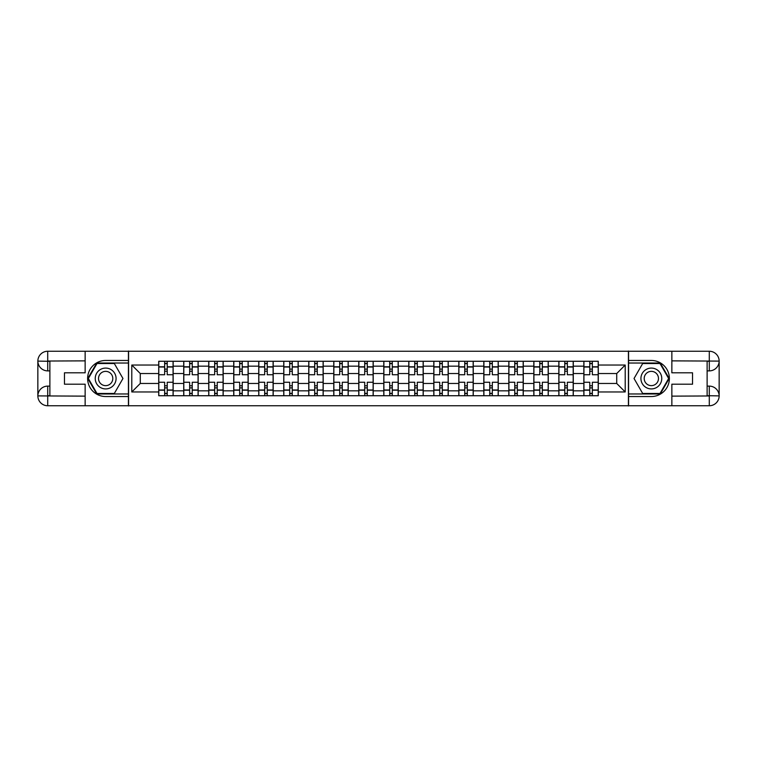 <?xml version="1.0" encoding="UTF-8"?>
<svg xmlns="http://www.w3.org/2000/svg" width="757" height="757" viewBox="0 0 757 757"><rect width="100%" height="100%" fill="white"/><g stroke="black" fill="none" stroke-linecap="round" stroke-linejoin="round"><path stroke-width="1.14" d="M80.81 405.752L676.19 405.752M676.19 351.248L80.81 351.248M183.724 395.731L183.724 366.161L173.145 366.161L173.145 395.731M173.145 366.161L173.145 361.269M183.724 366.161L183.724 361.269M198.154 361.269L198.154 395.731M208.733 395.731L208.733 361.269M223.164 361.269L223.164 395.731M233.743 395.731L233.743 361.269M248.173 361.269L248.173 395.731M258.752 395.731L258.752 361.269M273.182 361.269L273.182 395.731M283.761 395.731L283.761 361.269M298.182 361.269L298.182 395.731M308.771 395.731L308.771 361.269M323.192 361.269L323.192 395.731M333.771 395.731L333.771 361.269M348.201 361.269L348.201 395.731M358.78 395.731L358.78 361.269M373.21 361.269L373.21 395.731M383.79 395.731L383.79 361.269M398.22 361.269L398.22 395.731M408.799 395.731L408.799 361.269M423.229 361.269L423.229 395.731M433.808 395.731L433.808 361.269M448.229 361.269L448.229 395.731M458.818 395.731L458.818 361.269M473.239 361.269L473.239 395.731M483.818 395.731L483.818 361.269M498.248 361.269L498.248 395.731M508.827 395.731L508.827 361.269M523.257 361.269L523.257 395.731M533.836 395.731L533.836 361.269M548.267 361.269L548.267 395.731M558.846 395.731L558.846 361.269M573.276 361.269L573.276 395.731M583.855 395.731L583.855 361.269M583.855 383.468L573.276 383.468M558.846 383.468L548.267 383.468M533.836 383.468L523.257 383.468M508.827 383.468L498.248 383.468M483.818 383.468L473.239 383.468M458.818 383.468L448.229 383.468M433.808 383.468L423.229 383.468M408.799 383.468L398.22 383.468M383.79 383.468L373.21 383.468M358.78 383.468L348.201 383.468M333.771 383.468L323.192 383.468M308.771 383.468L298.182 383.468M283.761 383.468L273.182 383.468M258.752 383.468L248.173 383.468M233.743 383.468L223.164 383.468M208.733 383.468L198.154 383.468M183.724 383.468L173.145 383.468M583.855 373.532L573.276 373.532M558.846 373.532L548.267 373.532M533.836 373.532L523.257 373.532M508.827 373.532L498.248 373.532M483.818 373.532L473.239 373.532M458.818 373.532L448.229 373.532M433.808 373.532L423.229 373.532M408.799 373.532L398.22 373.532M383.79 373.532L373.21 373.532M358.78 373.532L348.201 373.532M333.771 373.532L323.192 373.532M308.771 373.532L298.182 373.532M283.761 373.532L273.182 373.532M258.752 373.532L248.173 373.532M233.743 373.532L223.164 373.532M208.733 373.532L198.154 373.532M183.724 373.532L173.145 373.532M140.282 383.468L158.724 383.468L158.724 373.532L140.282 373.532L140.282 383.468L131.794 391.965L131.794 365.035L158.724 365.035L158.724 373.532M598.276 373.532L598.276 383.468L616.718 383.468L616.718 373.532L598.276 373.532L598.276 361.269L158.724 361.269L158.724 365.035M598.276 365.035L625.206 365.035L625.206 391.965L598.276 391.965L598.276 383.468M158.724 383.468L158.724 395.731L598.276 395.731L598.276 391.965M158.724 391.965L131.794 391.965M628.414 405.989L628.414 351.011M128.586 405.989L128.586 351.011M167.221 393.328L164.648 393.328M164.648 363.672L167.221 363.672M192.221 393.328L189.657 393.328M189.657 363.672L192.221 363.672M217.231 393.328L214.666 393.328M214.666 363.672L217.231 363.672M242.24 393.328L239.676 393.328M239.676 363.672L242.24 363.672M267.249 393.328L264.685 393.328M264.685 363.672L267.249 363.672M292.259 393.328L289.694 393.328M289.694 363.672L292.259 363.672M317.259 393.328L314.694 393.328M314.694 363.672L317.259 363.672M342.268 393.328L339.704 393.328M339.704 363.672L342.268 363.672M367.277 393.328L364.713 393.328M364.713 363.672L367.277 363.672M392.287 393.328L389.723 393.328M389.723 363.672L392.287 363.672M417.296 393.328L414.732 393.328M414.732 363.672L417.296 363.672M442.306 393.328L439.741 393.328M439.741 363.672L442.306 363.672M467.306 393.328L464.741 393.328M464.741 363.672L467.306 363.672M492.315 393.328L489.751 393.328M489.751 363.672L492.315 363.672M517.324 393.328L514.76 393.328M514.76 363.672L517.324 363.672M542.334 393.328L539.769 393.328M539.769 363.672L542.334 363.672M567.343 393.328L564.779 393.328M564.779 363.672L567.343 363.672M592.353 393.328L589.779 393.328M589.779 363.672L592.353 363.672M131.794 365.035L140.282 373.532M616.718 383.468L625.206 391.965M616.718 373.532L625.206 365.035M173.069 395.731L173.069 374.734L167.221 374.734L167.221 361.269M164.648 361.269L164.648 374.734L158.8 374.734L158.8 361.269M173.069 374.734L173.069 361.269M158.8 395.731L158.8 382.266L164.648 382.266L164.648 395.731M167.221 395.731L167.221 382.266L173.069 382.266M164.648 371.204L167.221 371.204M158.8 382.266L158.8 374.734M167.221 385.796L164.648 385.796M167.221 393.649L164.648 393.649M164.648 387.877L167.221 387.877M167.221 369.123L164.648 369.123M164.648 363.351L167.221 363.351M49.877 370.883L47.71 370.883A9.86 9.86 0 0 1 37.85 361.108A9.86 9.86 0 0 1 47.71 351.248L128.425 351.248L128.425 360.464L105.658 360.464A18.036 18.036 0 0 0 87.623 378.5A18.036 18.036 0 0 0 105.658 396.536L128.425 396.536L128.425 405.752L47.71 405.752A9.86 9.86 0 0 1 37.85 395.892A9.86 9.86 0 0 1 47.71 386.117L49.877 386.117M128.425 396.536L128.425 360.464M85.144 351.248L85.144 372.813L64.459 372.813L64.459 384.187L85.144 384.187L85.144 405.752M47.71 370.883A9.86 9.86 0 0 1 37.85 361.108L47.71 361.269L47.71 370.883A9.86 9.86 0 0 1 37.85 361.108L37.85 395.892L85.144 396.138M47.71 396.138L47.71 405.752A9.86 9.86 0 0 1 37.85 395.892A9.86 9.86 0 0 1 47.71 386.117L47.71 395.731L49.877 395.731L49.877 361.269L47.71 361.269M128.425 363.029L96.726 363.029L87.793 378.5L96.726 393.971L128.425 393.971M707.123 386.117L709.29 386.117A9.86 9.86 0 0 1 719.15 395.892A9.86 9.86 0 0 1 709.29 405.752L628.575 405.752L628.575 396.536L651.342 396.536A18.036 18.036 0 0 0 669.377 378.5A18.036 18.036 0 0 0 651.342 360.464L628.575 360.464L628.575 351.248L709.29 351.248A9.86 9.86 0 0 1 719.15 361.108A9.86 9.86 0 0 1 709.29 370.883L707.123 370.883M628.575 360.464L628.575 396.536M671.856 405.752L671.856 384.187L692.541 384.187L692.541 372.813L671.856 372.813L671.856 351.248M709.29 386.117A9.86 9.86 0 0 1 719.15 395.892L709.29 395.731L709.29 386.117A9.86 9.86 0 0 1 719.15 395.892L719.15 361.108L671.856 360.862M709.29 360.862L709.29 351.248A9.86 9.86 0 0 1 719.15 361.108A9.86 9.86 0 0 1 709.29 370.883L709.29 361.269L707.123 361.269L707.123 395.731L709.29 395.731M628.575 393.971L660.274 393.971L669.207 378.5L660.274 363.029L628.575 363.029M95.24 378.5A10.418 10.418 0 0 0 105.658 388.918A10.418 10.418 0 0 0 116.076 378.5A10.418 10.418 0 0 0 105.658 368.082A10.418 10.418 0 0 0 95.24 378.5M98.524 378.5A7.135 7.135 0 0 0 105.658 385.635A7.135 7.135 0 0 0 112.793 378.5A7.135 7.135 0 0 0 105.658 371.365A7.135 7.135 0 0 0 98.524 378.5M114.316 363.511L122.965 378.5L114.316 393.489L97.01 393.489L88.351 378.5L97.01 363.511L114.316 363.511M640.924 378.5A10.418 10.418 0 0 0 651.342 388.918A10.418 10.418 0 0 0 661.76 378.5A10.418 10.418 0 0 0 651.342 368.082A10.418 10.418 0 0 0 640.924 378.5M644.207 378.5A7.135 7.135 0 0 0 651.342 385.635A7.135 7.135 0 0 0 658.476 378.5A7.135 7.135 0 0 0 651.342 371.365A7.135 7.135 0 0 0 644.207 378.5M659.99 363.511L668.649 378.5L659.99 393.489L642.684 393.489L634.035 378.5L642.684 363.511L659.99 363.511M198.079 395.731L198.079 374.734L192.221 374.734L192.221 361.269M189.657 361.269L189.657 374.734L183.809 374.734L183.809 361.269M198.079 374.734L198.079 361.269M183.809 395.731L183.809 382.266L189.657 382.266L189.657 395.731M192.221 395.731L192.221 382.266L198.079 382.266M189.657 371.204L192.221 371.204M183.809 382.266L183.809 374.734M192.221 385.796L189.657 385.796M192.221 393.649L189.657 393.649M189.657 387.877L192.221 387.877M192.221 369.123L189.657 369.123M189.657 363.351L192.221 363.351M223.088 395.731L223.088 374.734L217.231 374.734L217.231 361.269M214.666 361.269L214.666 374.734L208.818 374.734L208.818 361.269M223.088 374.734L223.088 361.269M208.818 395.731L208.818 382.266L214.666 382.266L214.666 395.731M217.231 395.731L217.231 382.266L223.088 382.266M214.666 371.204L217.231 371.204M208.818 382.266L208.818 374.734M217.231 385.796L214.666 385.796M217.231 393.649L214.666 393.649M214.666 387.877L217.231 387.877M217.231 369.123L214.666 369.123M214.666 363.351L217.231 363.351M248.088 395.731L248.088 374.734L242.24 374.734L242.24 361.269M239.676 361.269L239.676 374.734L233.828 374.734L233.828 361.269M248.088 374.734L248.088 361.269M233.828 395.731L233.828 382.266L239.676 382.266L239.676 395.731M242.24 395.731L242.24 382.266L248.088 382.266M239.676 371.204L242.24 371.204M233.828 382.266L233.828 374.734M242.24 385.796L239.676 385.796M242.24 393.649L239.676 393.649M239.676 387.877L242.24 387.877M242.24 369.123L239.676 369.123M239.676 363.351L242.24 363.351M273.097 395.731L273.097 374.734L267.249 374.734L267.249 361.269M264.685 361.269L264.685 374.734L258.828 374.734L258.828 361.269M273.097 374.734L273.097 361.269M258.828 395.731L258.828 382.266L264.685 382.266L264.685 395.731M267.249 395.731L267.249 382.266L273.097 382.266M264.685 371.204L267.249 371.204M258.828 382.266L258.828 374.734M267.249 385.796L264.685 385.796M267.249 393.649L264.685 393.649M264.685 387.877L267.249 387.877M267.249 369.123L264.685 369.123M264.685 363.351L267.249 363.351M298.107 395.731L298.107 374.734L292.259 374.734L292.259 361.269M289.694 361.269L289.694 374.734L283.837 374.734L283.837 361.269M298.107 374.734L298.107 361.269M283.837 395.731L283.837 382.266L289.694 382.266L289.694 395.731M292.259 395.731L292.259 382.266L298.107 382.266M289.694 371.204L292.259 371.204M283.837 382.266L283.837 374.734M292.259 385.796L289.694 385.796M292.259 393.649L289.694 393.649M289.694 387.877L292.259 387.877M292.259 369.123L289.694 369.123M289.694 363.351L292.259 363.351M323.116 395.731L323.116 374.734L317.259 374.734L317.259 361.269M314.694 361.269L314.694 374.734L308.847 374.734L308.847 361.269M323.116 374.734L323.116 361.269M308.847 395.731L308.847 382.266L314.694 382.266L314.694 395.731M317.259 395.731L317.259 382.266L323.116 382.266M314.694 371.204L317.259 371.204M308.847 382.266L308.847 374.734M317.259 385.796L314.694 385.796M317.259 393.649L314.694 393.649M314.694 387.877L317.259 387.877M317.259 369.123L314.694 369.123M314.694 363.351L317.259 363.351M348.125 395.731L348.125 374.734L342.268 374.734L342.268 361.269M339.704 361.269L339.704 374.734L333.856 374.734L333.856 361.269M348.125 374.734L348.125 361.269M333.856 395.731L333.856 382.266L339.704 382.266L339.704 395.731M342.268 395.731L342.268 382.266L348.125 382.266M339.704 371.204L342.268 371.204M333.856 382.266L333.856 374.734M342.268 385.796L339.704 385.796M342.268 393.649L339.704 393.649M339.704 387.877L342.268 387.877M342.268 369.123L339.704 369.123M339.704 363.351L342.268 363.351M373.125 395.731L373.125 374.734L367.277 374.734L367.277 361.269M364.713 361.269L364.713 374.734L358.865 374.734L358.865 361.269M373.125 374.734L373.125 361.269M358.865 395.731L358.865 382.266L364.713 382.266L364.713 395.731M367.277 395.731L367.277 382.266L373.125 382.266M364.713 371.204L367.277 371.204M358.865 382.266L358.865 374.734M367.277 385.796L364.713 385.796M367.277 393.649L364.713 393.649M364.713 387.877L367.277 387.877M367.277 369.123L364.713 369.123M364.713 363.351L367.277 363.351M398.135 395.731L398.135 374.734L392.287 374.734L392.287 361.269M389.723 361.269L389.723 374.734L383.875 374.734L383.875 361.269M398.135 374.734L398.135 361.269M383.875 395.731L383.875 382.266L389.723 382.266L389.723 395.731M392.287 395.731L392.287 382.266L398.135 382.266M389.723 371.204L392.287 371.204M383.875 382.266L383.875 374.734M392.287 385.796L389.723 385.796M392.287 393.649L389.723 393.649M389.723 387.877L392.287 387.877M392.287 369.123L389.723 369.123M389.723 363.351L392.287 363.351M423.144 395.731L423.144 374.734L417.296 374.734L417.296 361.269M414.732 361.269L414.732 374.734L408.875 374.734L408.875 361.269M423.144 374.734L423.144 361.269M408.875 395.731L408.875 382.266L414.732 382.266L414.732 395.731M417.296 395.731L417.296 382.266L423.144 382.266M414.732 371.204L417.296 371.204M408.875 382.266L408.875 374.734M417.296 385.796L414.732 385.796M417.296 393.649L414.732 393.649M414.732 387.877L417.296 387.877M417.296 369.123L414.732 369.123M414.732 363.351L417.296 363.351M448.153 395.731L448.153 374.734L442.306 374.734L442.306 361.269M439.741 361.269L439.741 374.734L433.884 374.734L433.884 361.269M448.153 374.734L448.153 361.269M433.884 395.731L433.884 382.266L439.741 382.266L439.741 395.731M442.306 395.731L442.306 382.266L448.153 382.266M439.741 371.204L442.306 371.204M433.884 382.266L433.884 374.734M442.306 385.796L439.741 385.796M442.306 393.649L439.741 393.649M439.741 387.877L442.306 387.877M442.306 369.123L439.741 369.123M439.741 363.351L442.306 363.351M473.163 395.731L473.163 374.734L467.306 374.734L467.306 361.269M464.741 361.269L464.741 374.734L458.893 374.734L458.893 361.269M473.163 374.734L473.163 361.269M458.893 395.731L458.893 382.266L464.741 382.266L464.741 395.731M467.306 395.731L467.306 382.266L473.163 382.266M464.741 371.204L467.306 371.204M458.893 382.266L458.893 374.734M467.306 385.796L464.741 385.796M467.306 393.649L464.741 393.649M464.741 387.877L467.306 387.877M467.306 369.123L464.741 369.123M464.741 363.351L467.306 363.351M498.172 395.731L498.172 374.734L492.315 374.734L492.315 361.269M489.751 361.269L489.751 374.734L483.903 374.734L483.903 361.269M498.172 374.734L498.172 361.269M483.903 395.731L483.903 382.266L489.751 382.266L489.751 395.731M492.315 395.731L492.315 382.266L498.172 382.266M489.751 371.204L492.315 371.204M483.903 382.266L483.903 374.734M492.315 385.796L489.751 385.796M492.315 393.649L489.751 393.649M489.751 387.877L492.315 387.877M492.315 369.123L489.751 369.123M489.751 363.351L492.315 363.351M523.172 395.731L523.172 374.734L517.324 374.734L517.324 361.269M514.76 361.269L514.76 374.734L508.912 374.734L508.912 361.269M523.172 374.734L523.172 361.269M508.912 395.731L508.912 382.266L514.76 382.266L514.76 395.731M517.324 395.731L517.324 382.266L523.172 382.266M514.76 371.204L517.324 371.204M508.912 382.266L508.912 374.734M517.324 385.796L514.76 385.796M517.324 393.649L514.76 393.649M514.76 387.877L517.324 387.877M517.324 369.123L514.76 369.123M514.76 363.351L517.324 363.351M548.182 395.731L548.182 374.734L542.334 374.734L542.334 361.269M539.769 361.269L539.769 374.734L533.912 374.734L533.912 361.269M548.182 374.734L548.182 361.269M533.912 395.731L533.912 382.266L539.769 382.266L539.769 395.731M542.334 395.731L542.334 382.266L548.182 382.266M539.769 371.204L542.334 371.204M533.912 382.266L533.912 374.734M542.334 385.796L539.769 385.796M542.334 393.649L539.769 393.649M539.769 387.877L542.334 387.877M542.334 369.123L539.769 369.123M539.769 363.351L542.334 363.351M573.191 395.731L573.191 374.734L567.343 374.734L567.343 361.269M564.779 361.269L564.779 374.734L558.921 374.734L558.921 361.269M573.191 374.734L573.191 361.269M558.921 395.731L558.921 382.266L564.779 382.266L564.779 395.731M567.343 395.731L567.343 382.266L573.191 382.266M564.779 371.204L567.343 371.204M558.921 382.266L558.921 374.734M567.343 385.796L564.779 385.796M567.343 393.649L564.779 393.649M564.779 387.877L567.343 387.877M567.343 369.123L564.779 369.123M564.779 363.351L567.343 363.351M598.2 395.731L598.2 374.734L592.353 374.734L592.353 361.269M589.779 361.269L589.779 374.734L583.931 374.734L583.931 361.269M598.2 374.734L598.2 361.269M583.931 395.731L583.931 382.266L589.779 382.266L589.779 395.731M592.353 395.731L592.353 382.266L598.2 382.266M589.779 371.204L592.353 371.204M583.931 382.266L583.931 374.734M592.353 385.796L589.779 385.796M592.353 393.649L589.779 393.649M589.779 387.877L592.353 387.877M592.353 369.123L589.779 369.123M589.779 363.351L592.353 363.351M558.846 366.161L548.267 366.161M533.836 366.161L523.257 366.161M508.827 366.161L498.248 366.161M483.818 366.161L473.239 366.161M458.818 366.161L448.229 366.161M433.808 366.161L423.229 366.161M408.799 366.161L398.22 366.161M383.79 366.161L373.21 366.161M358.78 366.161L348.201 366.161M333.771 366.161L323.192 366.161M308.771 366.161L298.182 366.161M283.761 366.161L273.182 366.161M258.752 366.161L248.173 366.161M233.743 366.161L223.164 366.161M208.733 366.161L198.154 366.161M583.855 366.161L573.276 366.161M558.846 390.839L548.267 390.839M533.836 390.839L523.257 390.839M508.827 390.839L498.248 390.839M483.818 390.839L473.239 390.839M458.818 390.839L448.229 390.839M433.808 390.839L423.229 390.839M408.799 390.839L398.22 390.839M383.79 390.839L373.21 390.839M358.78 390.839L348.201 390.839M333.771 390.839L323.192 390.839M308.771 390.839L298.182 390.839M283.761 390.839L273.182 390.839M258.752 390.839L248.173 390.839M233.743 390.839L223.164 390.839M208.733 390.839L198.154 390.839M183.724 390.839L173.145 390.839M583.855 390.839L573.276 390.839M173.069 366.795L167.221 366.795M164.648 366.795L158.8 366.795M164.648 367.013L158.8 367.013M164.648 389.987L158.8 389.987M164.648 390.205L158.8 390.205M173.069 390.205L167.221 390.205M173.069 367.013L167.221 367.013M173.069 389.987L167.221 389.987M85.144 360.862L47.483 361.042M37.85 395.892A9.86 9.86 0 0 1 47.71 386.117M37.85 361.108A9.86 9.86 0 0 1 47.71 351.248L47.71 360.862M671.856 396.138L709.517 395.958M719.15 361.108A9.86 9.86 0 0 1 709.29 370.883M719.15 395.892A9.86 9.86 0 0 1 709.29 405.752L709.29 396.138M198.079 366.795L192.221 366.795M189.657 366.795L183.809 366.795M189.657 367.013L183.809 367.013M189.657 389.987L183.809 389.987M189.657 390.205L183.809 390.205M198.079 390.205L192.221 390.205M198.079 367.013L192.221 367.013M198.079 389.987L192.221 389.987M223.088 366.795L217.231 366.795M214.666 366.795L208.818 366.795M214.666 367.013L208.818 367.013M214.666 389.987L208.818 389.987M214.666 390.205L208.818 390.205M223.088 390.205L217.231 390.205M223.088 367.013L217.231 367.013M223.088 389.987L217.231 389.987M248.088 366.795L242.24 366.795M239.676 366.795L233.828 366.795M239.676 367.013L233.828 367.013M239.676 389.987L233.828 389.987M239.676 390.205L233.828 390.205M248.088 390.205L242.24 390.205M248.088 367.013L242.24 367.013M248.088 389.987L242.24 389.987M273.097 366.795L267.249 366.795M264.685 366.795L258.828 366.795M264.685 367.013L258.828 367.013M264.685 389.987L258.828 389.987M264.685 390.205L258.828 390.205M273.097 390.205L267.249 390.205M273.097 367.013L267.249 367.013M273.097 389.987L267.249 389.987M298.107 366.795L292.259 366.795M289.694 366.795L283.837 366.795M289.694 367.013L283.837 367.013M289.694 389.987L283.837 389.987M289.694 390.205L283.837 390.205M298.107 390.205L292.259 390.205M298.107 367.013L292.259 367.013M298.107 389.987L292.259 389.987M323.116 366.795L317.259 366.795M314.694 366.795L308.847 366.795M314.694 367.013L308.847 367.013M314.694 389.987L308.847 389.987M314.694 390.205L308.847 390.205M323.116 390.205L317.259 390.205M323.116 367.013L317.259 367.013M323.116 389.987L317.259 389.987M348.125 366.795L342.268 366.795M339.704 366.795L333.856 366.795M339.704 367.013L333.856 367.013M339.704 389.987L333.856 389.987M339.704 390.205L333.856 390.205M348.125 390.205L342.268 390.205M348.125 367.013L342.268 367.013M348.125 389.987L342.268 389.987M373.125 366.795L367.277 366.795M364.713 366.795L358.865 366.795M364.713 367.013L358.865 367.013M364.713 389.987L358.865 389.987M364.713 390.205L358.865 390.205M373.125 390.205L367.277 390.205M373.125 367.013L367.277 367.013M373.125 389.987L367.277 389.987M398.135 366.795L392.287 366.795M389.723 366.795L383.875 366.795M389.723 367.013L383.875 367.013M389.723 389.987L383.875 389.987M389.723 390.205L383.875 390.205M398.135 390.205L392.287 390.205M398.135 367.013L392.287 367.013M398.135 389.987L392.287 389.987M423.144 366.795L417.296 366.795M414.732 366.795L408.875 366.795M414.732 367.013L408.875 367.013M414.732 389.987L408.875 389.987M414.732 390.205L408.875 390.205M423.144 390.205L417.296 390.205M423.144 367.013L417.296 367.013M423.144 389.987L417.296 389.987M448.153 366.795L442.306 366.795M439.741 366.795L433.884 366.795M439.741 367.013L433.884 367.013M439.741 389.987L433.884 389.987M439.741 390.205L433.884 390.205M448.153 390.205L442.306 390.205M448.153 367.013L442.306 367.013M448.153 389.987L442.306 389.987M473.163 366.795L467.306 366.795M464.741 366.795L458.893 366.795M464.741 367.013L458.893 367.013M464.741 389.987L458.893 389.987M464.741 390.205L458.893 390.205M473.163 390.205L467.306 390.205M473.163 367.013L467.306 367.013M473.163 389.987L467.306 389.987M498.172 366.795L492.315 366.795M489.751 366.795L483.903 366.795M489.751 367.013L483.903 367.013M489.751 389.987L483.903 389.987M489.751 390.205L483.903 390.205M498.172 390.205L492.315 390.205M498.172 367.013L492.315 367.013M498.172 389.987L492.315 389.987M523.172 366.795L517.324 366.795M514.76 366.795L508.912 366.795M514.76 367.013L508.912 367.013M514.76 389.987L508.912 389.987M514.76 390.205L508.912 390.205M523.172 390.205L517.324 390.205M523.172 367.013L517.324 367.013M523.172 389.987L517.324 389.987M548.182 366.795L542.334 366.795M539.769 366.795L533.912 366.795M539.769 367.013L533.912 367.013M539.769 389.987L533.912 389.987M539.769 390.205L533.912 390.205M548.182 390.205L542.334 390.205M548.182 367.013L542.334 367.013M548.182 389.987L542.334 389.987M573.191 366.795L567.343 366.795M564.779 366.795L558.921 366.795M564.779 367.013L558.921 367.013M564.779 389.987L558.921 389.987M564.779 390.205L558.921 390.205M573.191 390.205L567.343 390.205M573.191 367.013L567.343 367.013M573.191 389.987L567.343 389.987M598.2 366.795L592.353 366.795M589.779 366.795L583.931 366.795M589.779 367.013L583.931 367.013M589.779 389.987L583.931 389.987M589.779 390.205L583.931 390.205M598.2 390.205L592.353 390.205M598.2 367.013L592.353 367.013M598.2 389.987L592.353 389.987"/></g></svg>
